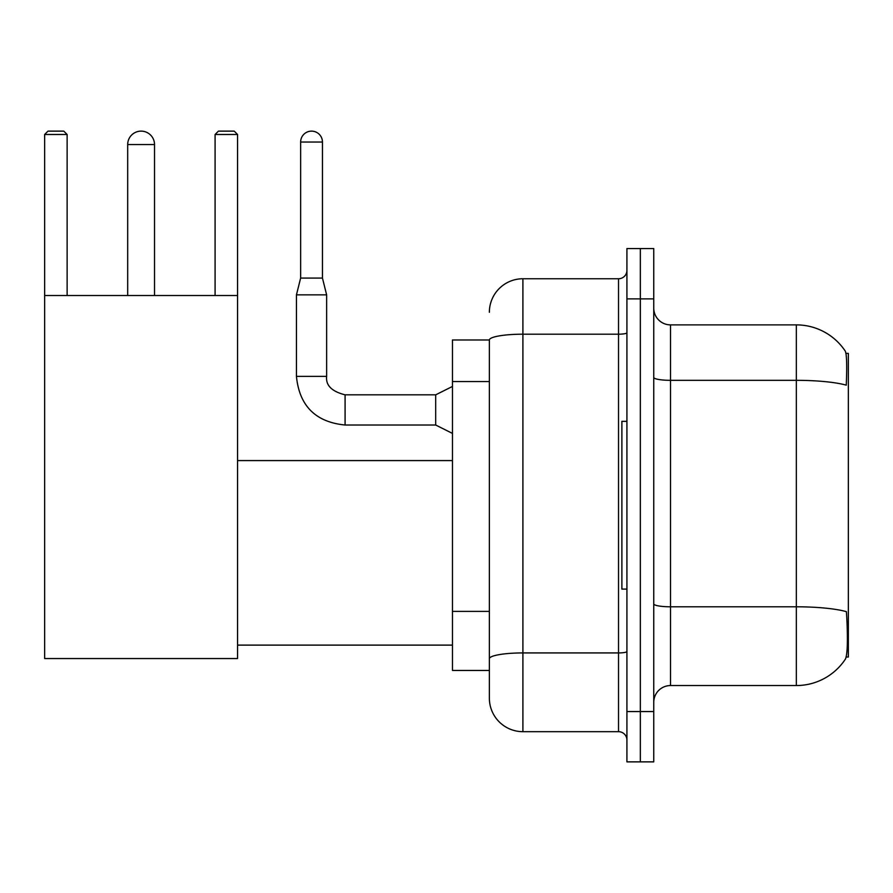 <?xml version="1.0" encoding="UTF-8"?>
<svg xmlns="http://www.w3.org/2000/svg" width="893" height="893" viewBox="0 0 893 893"><rect width="100%" height="100%" fill="white"/><g stroke="black" fill="none" stroke-linecap="round" stroke-linejoin="round"><path stroke-width="1.34" d="M846.173 657.025L848.35 657.025L848.35 353.394L845.972 353.394M489.364 339.976L452.461 339.976L452.461 670.453L489.364 670.453L489.364 698.125L489.364 339.976M670.531 685.545L796.344 685.545A58.715 58.715 0 0 0 845.437 659.045L845.102 659.547L845.437 659.045C847.446 654.323 847.915 640.783 846.821 618.447L846.385 611.66A58.715 10.191 180 0 0 796.344 606.793L796.344 324.885A58.715 58.715 0 0 1 845.102 350.882L845.102 350.882A58.715 58.715 0 0 0 796.344 324.885L670.531 324.885A16.777 16.777 0 0 1 653.754 308.107A16.777 16.777 0 0 0 670.531 324.885L670.531 685.545A16.777 16.777 0 0 0 653.754 702.322M640.337 711.554L640.337 761.874L653.754 761.874L653.754 711.554L640.337 711.554L640.337 761.874L626.919 761.874L626.919 711.554L640.337 711.554L640.337 298.876L640.337 711.554M626.919 711.554L626.919 248.555L640.337 248.555L640.337 298.876L640.337 248.555L653.754 248.555L653.754 711.554M653.754 377.415A16.777 2.913 0 0 0 670.531 380.329L796.344 380.329A58.715 10.191 180 0 1 846.263 385.162C847.066 365.829 846.743 354.51 845.303 351.183A58.715 58.715 0 0 0 796.344 324.885A58.715 58.715 0 0 1 845.303 351.183M489.364 312.293A33.554 33.554 0 0 1 522.907 278.75L522.907 731.68L618.525 731.68L618.525 278.75A8.383 8.383 0 0 0 626.919 270.356M522.907 278.75L618.525 278.75M489.364 679.673L489.364 664.582M626.919 740.063A8.383 8.383 0 0 0 618.525 731.68M522.907 731.68A33.554 33.554 0 0 1 489.364 698.125M626.919 421.34L621.885 421.34L621.885 589.09L626.919 589.09M127.688 144.543A13.417 13.417 0 0 1 141.105 131.126A13.417 13.417 0 0 1 154.522 144.543L127.688 144.543L127.688 295.527M154.522 295.527L154.522 144.543M44.65 295.527L237.56 295.527L237.56 658.543L44.65 658.543L44.65 134.486L48.01 131.126L63.771 131.126L67.131 134.486L44.65 134.486M67.131 295.527L67.131 134.486M237.56 134.486L215.09 134.486L218.439 131.126L234.212 131.126L237.56 134.486L237.56 295.527M215.09 134.486L215.09 295.527M322.451 278.08L300.64 278.08L300.64 142.032A10.906 10.906 0 0 1 311.545 131.126A10.906 10.906 0 0 1 322.451 142.032L322.451 278.08L326.637 294.857L326.637 376.377C325.621 385.329 331.772 391.48 345.089 394.829L345.089 394.862M452.461 433.418L435.684 425.023L435.684 394.829L452.461 386.446M435.684 425.023L345.089 425.023C315.575 422.11 299.367 405.891 296.443 376.377C299.367 405.891 315.575 422.11 345.089 425.023C315.575 422.11 299.367 405.891 296.443 376.377C299.367 405.891 315.575 422.11 345.089 425.023C315.575 422.11 299.367 405.891 296.443 376.377C299.367 405.891 315.575 422.11 345.089 425.023C315.575 422.11 299.367 405.891 296.443 376.377C299.367 405.891 315.575 422.11 345.089 425.023C315.575 422.11 299.367 405.891 296.443 376.377C299.367 405.891 315.575 422.11 345.089 425.023C315.575 422.11 299.367 405.891 296.443 376.377C299.367 405.891 315.575 422.11 345.089 425.023C315.575 422.11 299.367 405.891 296.443 376.377C299.367 405.891 315.575 422.11 345.089 425.023C315.575 422.11 299.367 405.891 296.443 376.377C299.367 405.891 315.575 422.11 345.089 425.023L345.089 394.829C331.772 391.48 325.621 385.329 326.637 376.377L296.443 376.377L296.443 294.857L326.637 294.857M489.364 381.568L452.461 381.568M489.364 611.381L452.461 611.381M796.344 685.545L796.344 606.793L670.531 606.793A16.777 2.913 0 0 1 653.754 603.88M653.754 298.876L626.919 298.876M626.919 651.466A8.383 1.451 0 0 1 618.525 652.928L522.907 652.928A33.554 5.827 180 0 0 489.364 658.755M489.364 340.021A33.554 5.827 180 0 1 522.907 334.194L618.525 334.194A8.383 1.451 0 0 0 626.919 332.743M300.64 142.032L322.451 142.032M237.56 645.114L452.461 645.114M237.56 460.587L452.461 460.587M326.637 376.377C325.621 385.329 331.772 391.48 345.089 394.829C331.772 391.48 325.621 385.329 326.637 376.377C325.621 385.329 331.772 391.48 345.089 394.829C331.772 391.48 325.621 385.329 326.637 376.377C325.621 385.329 331.772 391.48 345.089 394.829C331.772 391.48 325.621 385.329 326.637 376.377C325.621 385.329 331.772 391.48 345.089 394.829C331.772 391.48 325.621 385.329 326.637 376.377C325.621 385.329 331.772 391.48 345.089 394.829C331.772 391.48 325.621 385.329 326.637 376.377C325.621 385.329 331.772 391.48 345.089 394.829C331.772 391.48 325.621 385.329 326.637 376.377C325.621 385.329 331.772 391.48 345.089 394.829C331.772 391.48 325.621 385.329 326.637 376.377C325.621 385.329 331.772 391.48 345.089 394.829L435.684 394.829M296.443 376.377C299.367 405.891 315.575 422.11 345.089 425.023M300.64 278.08L296.443 294.857"/></g></svg>

